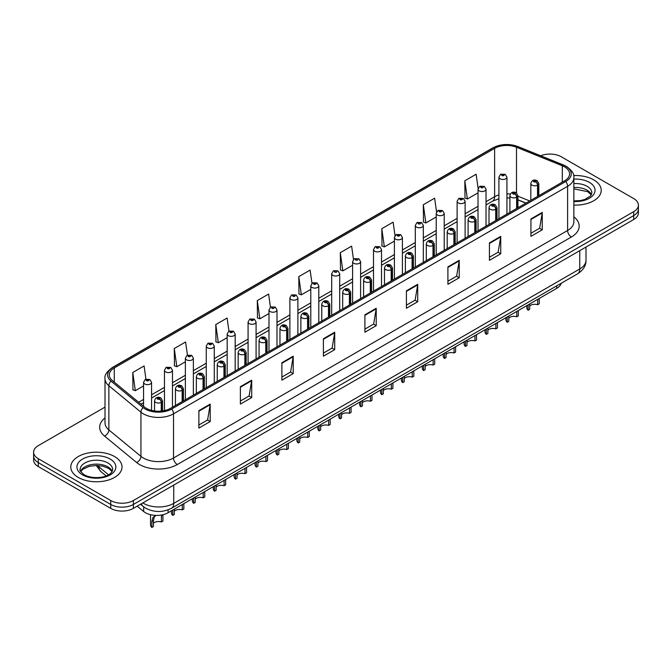 <?xml version="1.0" encoding="UTF-8"?>
<svg xmlns="http://www.w3.org/2000/svg" width="672" height="672" viewBox="0 0 672 672"><rect width="100%" height="100%" fill="white"/><g stroke="black" fill="none" stroke-linecap="round" stroke-linejoin="round"><path stroke-width="1.01" d="M525.899 203.154L517.91 199.928M561.221 283.273A16.01 9.24 180 0 1 556.727 288.355L168.092 512.728A16.01 9.24 180 0 1 143.665 511.493L137.197 506.167M593.712 179.861A25.612 14.784 0 0 0 573.661 175.568A25.612 14.784 0 0 1 593.712 179.861A25.612 14.784 0 0 1 601.213 190.319A25.612 14.784 0 0 0 593.712 179.861M114.509 456.532A25.612 14.784 0 0 0 86.596 453.323A25.612 14.784 0 0 0 70.787 466.981A25.612 14.784 0 0 0 78.288 477.439A25.612 14.784 0 0 0 106.201 480.648A25.612 14.784 0 0 0 122.01 466.981A25.612 14.784 0 0 0 114.509 456.532A25.612 14.784 0 0 0 86.596 453.323A25.612 14.784 0 0 0 70.787 466.981A25.612 14.784 0 0 0 78.288 477.439A25.612 14.784 0 0 0 106.201 480.648A25.612 14.784 0 0 0 122.01 466.981A25.612 14.784 0 0 0 114.509 456.532M564.581 166.874A17.077 9.862 180 0 1 569.587 173.846A17.077 9.862 180 0 1 564.581 180.818L170.503 408.341A17.077 9.862 180 0 1 144.438 407.022L112.367 380.579A17.077 9.862 180 0 1 109.284 374.926A17.077 9.862 180 0 1 114.282 367.954L494.626 148.361A17.077 9.862 180 0 1 516.499 147.252L562.304 165.774A17.077 9.862 180 0 1 564.581 166.874M565.757 166.202A18.732 10.811 0 0 0 563.254 164.993L517.448 146.471A18.732 10.811 0 0 0 493.458 147.68L113.114 367.273A18.732 10.811 0 0 0 111.014 381.125L143.086 407.568A18.732 10.811 0 0 0 171.679 409.013L565.757 181.499A18.732 10.811 0 0 0 565.757 166.202M105.008 407.114L38.287 445.637A16.01 9.24 0 0 0 33.6 452.172L33.6 460.018A16.01 9.24 0 0 0 38.287 466.553L110.737 508.376L110.737 504.454A16.01 9.24 0 0 0 133.375 504.454L633.713 215.586A16.01 9.24 0 0 0 638.4 209.051A16.01 9.24 0 0 1 633.713 215.586L133.375 504.454A16.01 9.24 0 0 1 110.737 504.454L38.287 462.63L110.737 504.454L110.737 500.531A16.01 9.24 0 0 0 133.375 500.531L633.713 211.663A16.01 9.24 0 0 0 638.4 205.128A16.01 9.24 0 0 0 633.713 198.593L561.263 156.769A16.01 9.24 0 0 0 540.674 155.77M33.6 456.095A16.01 9.24 0 0 0 38.287 462.63A16.01 9.24 0 0 1 33.6 456.095M198.878 410.651L198.878 428.081L210.202 421.546L210.202 404.116L198.878 410.651M198.878 424.981L207.598 419.95L210.151 404.695A4.267 2.461 -120 0 0 210.202 404.116M207.522 419.992L210.202 421.546M240.383 386.686L240.383 404.116L251.706 397.58L251.706 380.15L240.383 386.686M240.383 401.024L249.102 395.984L251.656 380.73A4.267 2.461 -120 0 0 251.706 380.15M249.026 396.035L251.706 397.58M281.887 362.72L281.887 380.15L293.21 373.615L293.21 356.185L281.887 362.72M281.887 377.059L290.606 372.028L293.168 356.765A4.267 2.461 -120 0 0 293.21 356.185M290.531 372.07L293.21 373.615M323.4 338.755L323.4 356.185L334.715 349.65L334.715 332.22L323.4 338.755M323.4 353.094L332.119 348.062L334.673 332.8A4.267 2.461 -120 0 0 334.715 332.22M332.035 348.104L334.715 349.65M530.93 218.946L530.93 236.368L542.245 229.832L542.245 212.411L530.93 218.946M530.93 233.276L539.65 228.245L542.203 212.982A4.267 2.461 -120 0 0 542.245 212.411M539.566 228.287L542.245 229.832M489.418 242.903L489.418 260.333L500.741 253.798L500.741 236.368L489.418 242.903M489.418 257.242L498.137 252.21L500.699 236.947A4.267 2.461 -120 0 0 500.741 236.368M498.061 252.252L500.741 253.798M447.913 266.868L447.913 284.298L459.236 277.763L459.236 260.333L447.913 266.868M447.913 281.207L456.632 276.175L459.186 260.912A4.267 2.461 -120 0 0 459.236 260.333M456.557 276.217L459.236 277.763M406.409 290.833L406.409 308.263L417.732 301.728L417.732 284.298L406.409 290.833M406.409 305.172L415.128 300.132L417.682 284.878A4.267 2.461 -120 0 0 417.732 284.298M415.052 300.182L417.732 301.728M364.904 314.798L364.904 332.22L376.219 325.685L376.219 308.263L364.904 314.798M364.904 329.129L373.624 324.097L376.177 308.843A4.267 2.461 -120 0 0 376.219 308.263M373.548 324.139L376.219 325.685M573.854 205.069A25.612 14.784 0 0 0 601.213 190.319A25.612 14.784 0 0 1 573.854 205.069M33.6 452.172A16.01 9.24 0 0 0 38.287 458.707L110.737 500.531M228.95 331.178L227.102 318.024L215.788 324.559L215.964 341.88M187.446 355.152L185.598 341.981L174.275 348.516L174.46 365.845M145.95 379.168L144.094 365.946L132.77 372.481L132.955 389.802M353.489 259.442L351.624 246.128L340.301 252.664L340.486 269.984M395.018 235.637L393.128 222.163L381.805 228.698L381.99 246.028M436.556 211.94L434.633 198.206L423.31 204.742L423.494 222.062M478.128 188.42L476.137 174.241L464.822 180.776L464.999 198.097M270.455 307.222L268.607 294.059L257.292 300.594L257.468 317.915M311.968 283.307L310.111 270.094L298.796 276.629L298.981 293.95M298.796 276.629L301.35 294.84L310.792 289.388M301.35 294.84L298.796 293.882M340.301 252.664L342.854 270.875L352.598 265.247M342.854 270.875L340.301 269.917M381.805 228.698L384.359 246.91L394.405 241.114M384.359 246.91L381.805 245.96M423.31 204.742L425.872 222.953L436.212 216.972M425.872 222.953L423.31 221.995M464.822 180.776L467.376 198.988L478.027 192.839M467.376 198.988L464.822 198.03M257.292 300.594L259.846 318.805L268.985 313.522M259.846 318.805L257.292 317.848M215.788 324.559L218.341 342.762L227.178 337.663M218.341 342.762L215.788 341.813M174.275 348.516L176.837 366.727L185.371 361.796M176.837 366.727L174.275 365.77M132.77 372.481L135.324 390.692L143.564 385.938M135.324 390.692L132.77 389.735M110.737 508.376A16.01 9.24 0 0 0 133.375 508.376L633.713 219.509A16.01 9.24 0 0 0 638.4 212.974L638.4 205.128M539.221 298.46L539.221 303.82L537.667 304.71L537.667 299.359M528.133 304.861L528.133 310.22A8.005 4.62 180 0 1 526.806 307.675L526.806 305.626M537.667 304.71A5.872 3.385 0 0 0 529.687 306.029M529.687 303.971L529.687 309.322L528.133 310.22M537.768 196.3L537.768 185.06A2.671 1.604 -122.2 0 0 535.794 181.843A1.336 0.773 0 0 0 535.76 180.776A1.336 0.773 0 0 0 533.87 180.776A1.336 0.773 0 0 0 533.87 181.868A1.336 0.773 0 0 0 535.718 181.885L534.282 181.322L535.189 181.104L535.794 181.843M535.718 181.885A2.671 1.47 62.1 0 1 537.516 185.203A3.998 2.31 180 0 1 531.98 185.136A3.998 2.31 180 0 1 530.813 183.498C531.838 180.214 533.929 179.264 537.088 180.642L538.818 183.498A3.998 2.31 180 0 1 537.768 185.06M537.516 196.442L537.516 185.203M506.932 214.108L506.932 177.156A3.998 2.31 180 0 1 504.462 179.29A3.998 2.31 180 0 1 500.102 178.794A3.998 2.31 180 0 1 498.926 177.156L500.522 174.384A2.671 1.604 57.8 0 1 501.942 174.46A1.336 0.773 0 0 0 501.984 175.526A1.336 0.773 0 0 0 503.874 175.526A1.336 0.773 0 0 0 503.874 174.434A1.336 0.773 0 0 0 502.026 174.409L503.462 174.98L502.555 175.199L501.942 174.46M502.572 175.207L502.572 174.754M502.026 174.409A2.671 1.47 -117.9 0 0 500.783 174.233A2.671 1.47 -117.9 0 0 500.665 174.308M502.538 175.19L502.538 174.77M518.314 310.531L518.314 315.882L516.768 316.781L516.768 311.43M507.226 316.932L507.226 322.283A8.005 4.62 180 0 1 505.907 319.746L505.907 317.696M516.768 316.781A5.872 3.385 0 0 0 508.78 318.091M508.78 316.033L508.78 321.392L507.226 322.283M516.86 208.37L516.86 197.131A2.671 1.604 -122.2 0 0 514.895 193.906A1.336 0.773 0 0 0 514.853 192.847A1.336 0.773 0 0 0 512.963 192.847A1.336 0.773 0 0 0 512.963 193.931A1.336 0.773 0 0 0 514.811 193.956L513.374 193.385L514.29 193.175L514.895 193.906M514.811 193.956A2.671 1.47 62.1 0 1 516.617 197.274A3.998 2.31 180 0 1 511.081 197.198A3.998 2.31 180 0 1 509.905 195.569C510.93 192.284 513.022 191.335 516.188 192.713L517.91 195.569A3.998 2.31 180 0 1 516.86 197.131M516.617 208.513L516.617 197.274M497.414 322.602L497.414 327.953L495.86 328.852L495.86 323.492M486.326 329.003L486.326 334.354A8.005 4.62 180 0 1 484.999 331.808L484.999 329.767M495.86 328.852A5.872 3.385 0 0 0 487.88 330.162M487.88 328.104L487.88 333.455L486.326 334.354M495.953 220.441L495.953 209.194A2.671 1.604 -122.2 0 0 493.987 205.976A1.336 0.773 0 0 0 493.945 204.91A1.336 0.773 0 0 0 492.064 204.91A1.336 0.773 0 0 0 492.064 206.002A1.336 0.773 0 0 0 493.903 206.027L492.475 205.456L493.382 205.237L493.987 205.976M493.903 206.027A2.671 1.47 62.1 0 1 495.709 209.336A3.998 2.31 180 0 1 490.174 209.269A3.998 2.31 180 0 1 489.006 207.64C490.022 204.355 492.122 203.398 495.281 204.784L497.011 207.64A3.998 2.31 180 0 1 495.953 209.194M495.709 220.584L495.709 209.336M476.507 334.673L476.507 340.024L474.953 340.922L474.953 335.563M465.419 341.074L465.419 346.424A8.005 4.62 180 0 1 464.1 343.879L464.1 341.838M474.953 340.922A5.872 3.385 0 0 0 466.973 342.233M466.973 340.175L466.973 345.526L465.419 346.424M475.054 232.512L475.054 221.264A2.671 1.604 -122.2 0 0 473.088 218.047A1.336 0.773 0 0 0 473.046 216.98A1.336 0.773 0 0 0 471.156 216.98A1.336 0.773 0 0 0 471.156 218.072A1.336 0.773 0 0 0 473.004 218.098L471.568 217.526L472.483 217.308L473.088 218.047M473.004 218.098A2.671 1.47 62.1 0 1 474.802 221.407A3.998 2.31 180 0 1 469.274 221.34A3.998 2.31 180 0 1 468.098 219.702C469.123 216.418 471.215 215.468 474.382 216.846L476.104 219.702A3.998 2.31 180 0 1 475.054 221.264M474.802 232.655L474.802 221.407M455.608 346.735L455.608 352.094L454.054 352.985L454.054 347.634M444.52 353.136L444.52 358.495A8.005 4.62 180 0 1 443.192 355.95L443.192 353.9M454.054 352.985A5.872 3.385 0 0 0 446.065 354.304M446.065 352.246L446.065 357.596L444.52 358.495M454.146 244.574L454.146 233.335A2.671 1.604 -122.2 0 0 452.18 230.118A1.336 0.773 0 0 0 452.138 229.051A1.336 0.773 0 0 0 450.257 229.051A1.336 0.773 0 0 0 450.257 230.143A1.336 0.773 0 0 0 452.096 230.16L450.668 229.597L451.576 229.379L452.18 230.118M452.096 230.16A2.671 1.47 62.1 0 1 453.902 233.478A3.998 2.31 180 0 1 448.367 233.411A3.998 2.31 180 0 1 447.199 231.773C448.216 228.488 450.316 227.539 453.474 228.917L455.196 231.773A3.998 2.31 180 0 1 454.146 233.335M453.902 244.717L453.902 233.478M486.024 226.17L486.024 189.227A3.998 2.31 180 0 1 483.554 191.36A3.998 2.31 180 0 1 479.195 190.865A3.998 2.31 180 0 1 478.027 189.227L479.623 186.446A2.671 1.604 57.8 0 1 481.043 186.53A1.336 0.773 0 0 0 481.085 187.597A1.336 0.773 0 0 0 482.966 187.597A1.336 0.773 0 0 0 482.966 186.505A1.336 0.773 0 0 0 481.127 186.48L481.664 186.824M481.127 186.48A2.671 1.47 -117.9 0 0 479.875 186.304A2.671 1.47 -117.9 0 0 479.758 186.379M481.631 187.261L481.043 186.53M481.648 187.27L481.631 186.841M465.125 238.241L465.125 201.298A3.998 2.31 180 0 1 462.655 203.431A3.998 2.31 180 0 1 458.296 202.927A3.998 2.31 180 0 1 457.12 201.298L458.716 198.517A2.671 1.604 57.8 0 1 460.135 198.601A1.336 0.773 0 0 0 460.177 199.66A1.336 0.773 0 0 0 462.067 199.66A1.336 0.773 0 0 0 462.067 198.576A1.336 0.773 0 0 0 460.219 198.551L461.656 199.122L460.748 199.332L460.135 198.601M460.765 199.349L460.765 198.887M460.219 198.551A2.671 1.47 -117.9 0 0 458.976 198.374A2.671 1.47 -117.9 0 0 458.858 198.45M460.748 199.332L460.732 198.912M444.217 250.312L444.217 213.368A3.998 2.31 180 0 1 441.748 215.502A3.998 2.31 180 0 1 437.388 214.998A3.998 2.31 180 0 1 436.212 213.368L437.808 210.588A2.671 1.604 57.8 0 1 439.236 210.664A1.336 0.773 0 0 0 439.278 211.73A1.336 0.773 0 0 0 441.16 211.73A1.336 0.773 0 0 0 441.16 210.638A1.336 0.773 0 0 0 439.32 210.622L440.748 211.184L439.841 211.403L439.236 210.664M439.858 211.411L439.858 210.958M439.32 210.622A2.671 1.47 -117.9 0 0 438.068 210.437A2.671 1.47 -117.9 0 0 437.951 210.512M439.841 211.403L439.824 210.983M434.7 358.806L434.7 364.157L433.146 365.056L433.146 359.705M423.612 365.207L423.612 370.558A8.005 4.62 180 0 1 422.293 368.021L422.293 365.971M433.146 365.056A5.872 3.385 0 0 0 425.166 366.366M425.166 364.308L425.166 369.667L423.612 370.558M433.247 256.645L433.247 245.406A2.671 1.604 -122.2 0 0 431.281 242.18A1.336 0.773 0 0 0 431.239 241.122A1.336 0.773 0 0 0 429.349 241.122A1.336 0.773 0 0 0 429.349 242.206A1.336 0.773 0 0 0 431.197 242.231L429.761 241.66L430.668 241.45L431.281 242.18M431.197 242.231A2.671 1.47 62.1 0 1 432.995 245.549A3.998 2.31 180 0 1 427.468 245.473A3.998 2.31 180 0 1 426.292 243.844C427.316 240.559 429.408 239.61 432.575 240.988L434.297 243.844A3.998 2.31 180 0 1 433.247 245.406M432.995 256.788L432.995 245.549M413.801 370.877L413.801 376.228L412.247 377.126L412.247 371.776M402.704 377.278L402.704 382.628A8.005 4.62 180 0 1 401.386 380.083L401.386 378.042M412.247 377.126A5.872 3.385 0 0 0 404.258 378.437M404.258 376.379L404.258 381.738L402.704 382.628M412.339 268.716L412.339 257.468A2.671 1.604 -122.2 0 0 410.374 254.251A1.336 0.773 0 0 0 410.332 253.184A1.336 0.773 0 0 0 408.45 253.184A1.336 0.773 0 0 0 408.45 254.276A1.336 0.773 0 0 0 410.29 254.302L408.853 253.73L409.769 253.512L410.374 254.251M410.29 254.302A2.671 1.47 62.1 0 1 412.096 257.611A3.998 2.31 180 0 1 406.56 257.544A3.998 2.31 180 0 1 405.384 255.914C406.409 252.63 408.5 251.672 411.667 253.058L413.389 255.914A3.998 2.31 180 0 1 412.339 257.468M412.096 268.859L412.096 257.611M392.893 382.948L392.893 388.298L391.339 389.197L391.339 383.838M381.805 389.348L381.805 394.699A8.005 4.62 180 0 1 380.478 392.154L380.478 390.113M391.339 389.197A5.872 3.385 0 0 0 383.359 390.508M383.359 388.45L383.359 393.8L381.805 394.699M391.44 280.787L391.44 269.539A2.671 1.604 -122.2 0 0 389.466 266.322A1.336 0.773 0 0 0 389.432 265.255A1.336 0.773 0 0 0 387.542 265.255A1.336 0.773 0 0 0 387.542 266.347A1.336 0.773 0 0 0 389.39 266.372L387.954 265.801L388.861 265.583L389.466 266.322M389.39 266.372A2.671 1.47 62.1 0 1 391.188 269.682A3.998 2.31 180 0 1 385.652 269.615A3.998 2.31 180 0 1 384.485 267.977C385.51 264.692 387.601 263.743 390.76 265.121L392.49 267.977A3.998 2.31 180 0 1 391.44 269.539M391.188 280.93L391.188 269.682M423.318 262.382L423.318 225.431A3.998 2.31 180 0 1 420.848 227.573A3.998 2.31 180 0 1 416.48 227.069A3.998 2.31 180 0 1 415.313 225.431L416.909 222.659A2.671 1.604 57.8 0 1 418.328 222.734A1.336 0.773 0 0 0 418.37 223.801A1.336 0.773 0 0 0 420.26 223.801A1.336 0.773 0 0 0 420.26 222.709A1.336 0.773 0 0 0 418.412 222.684L418.95 223.028M418.412 222.684A2.671 1.47 -117.9 0 0 417.161 222.508A2.671 1.47 -117.9 0 0 417.043 222.583M418.916 223.465L418.328 222.734M418.933 223.474L418.916 223.045M402.41 274.445L402.41 237.502A3.998 2.31 180 0 1 399.941 239.635A3.998 2.31 180 0 1 395.581 239.14A3.998 2.31 180 0 1 394.405 237.502L396.001 234.721A2.671 1.604 57.8 0 1 397.429 234.805A1.336 0.773 0 0 0 397.463 235.872A1.336 0.773 0 0 0 399.353 235.872A1.336 0.773 0 0 0 399.353 234.78A1.336 0.773 0 0 0 397.505 234.755L398.941 235.326L398.034 235.544L397.429 234.805M397.505 234.755A2.671 1.47 -117.9 0 0 396.262 234.578A2.671 1.47 -117.9 0 0 396.144 234.654M381.511 286.516L381.511 249.572A3.998 2.31 180 0 1 379.042 251.706A3.998 2.31 180 0 1 374.674 251.202A3.998 2.31 180 0 1 373.506 249.572L375.102 246.792A2.671 1.604 57.8 0 1 376.522 246.876A1.336 0.773 0 0 0 376.564 247.934A1.336 0.773 0 0 0 378.445 247.934A1.336 0.773 0 0 0 378.445 246.851A1.336 0.773 0 0 0 376.606 246.826L378.042 247.397L377.126 247.607L376.522 246.876M377.143 247.624L377.143 247.17M376.606 246.826A2.671 1.47 -117.9 0 0 375.354 246.649A2.671 1.47 -117.9 0 0 375.236 246.725M377.126 247.607L377.11 247.187M371.986 395.01L371.986 400.369L370.44 401.26L370.44 395.909M360.898 401.411L360.898 406.77A8.005 4.62 180 0 1 359.579 404.225L359.579 402.175M370.44 401.26A5.872 3.385 0 0 0 362.452 402.578M362.452 400.52L362.452 405.871L360.898 406.77M370.532 292.858L370.532 281.61A2.671 1.604 -122.2 0 0 368.567 278.393A1.336 0.773 0 0 0 368.525 277.326A1.336 0.773 0 0 0 366.635 277.326A1.336 0.773 0 0 0 366.635 278.418A1.336 0.773 0 0 0 368.483 278.435L367.046 277.872L367.962 277.654L368.567 278.393M368.483 278.435A2.671 1.47 62.1 0 1 370.289 281.753A3.998 2.31 180 0 1 364.753 281.686A3.998 2.31 180 0 1 363.577 280.048C364.602 276.763 366.694 275.814 369.86 277.192L371.582 280.048A3.998 2.31 180 0 1 370.532 281.61M370.289 292.992L370.289 281.753M351.086 407.081L351.086 412.432L349.532 413.33L349.532 407.98M339.998 413.482L339.998 418.841A8.005 4.62 180 0 1 338.671 416.296L338.671 414.246M349.532 413.33A5.872 3.385 0 0 0 341.552 414.641M341.552 412.591L341.552 417.942L339.998 418.841M349.633 304.92L349.633 293.681A2.671 1.604 -122.2 0 0 347.659 290.455A1.336 0.773 0 0 0 347.626 289.397A1.336 0.773 0 0 0 345.736 289.397A1.336 0.773 0 0 0 345.736 290.48A1.336 0.773 0 0 0 347.584 290.506L346.147 289.943L347.054 289.724L347.659 290.455M347.584 290.506A2.671 1.47 62.1 0 1 349.381 293.824A3.998 2.31 180 0 1 343.846 293.748A3.998 2.31 180 0 1 342.678 292.118C343.703 288.834 345.794 287.885 348.953 289.262L350.683 292.118A3.998 2.31 180 0 1 349.633 293.681M349.381 305.063L349.381 293.824M330.179 419.152L330.179 424.502L328.625 425.401L328.625 420.05M319.091 425.552L319.091 430.903A8.005 4.62 180 0 1 317.772 428.358L317.772 426.317M328.625 425.401A5.872 3.385 0 0 0 320.645 426.712M320.645 424.654L320.645 430.013L319.091 430.903M328.726 316.991L328.726 305.743A2.671 1.604 -122.2 0 0 326.76 302.526A1.336 0.773 0 0 0 326.718 301.459A1.336 0.773 0 0 0 324.828 301.459A1.336 0.773 0 0 0 324.828 302.551A1.336 0.773 0 0 0 326.676 302.576L325.24 302.005L326.155 301.787L326.76 302.526M326.676 302.576A2.671 1.47 62.1 0 1 328.482 305.886A3.998 2.31 180 0 1 322.946 305.819A3.998 2.31 180 0 1 321.77 304.189C322.795 300.905 324.887 299.947 328.054 301.333L329.776 304.189A3.998 2.31 180 0 1 328.726 305.743M328.482 317.134L328.482 305.886M309.28 431.222L309.28 436.573L307.726 437.472L307.726 432.113M298.192 437.623L298.192 442.974A8.005 4.62 180 0 1 296.864 440.429L296.864 438.388M307.726 437.472A5.872 3.385 0 0 0 299.746 438.782M299.746 436.724L299.746 442.075L298.192 442.974M307.818 329.062L307.818 317.814A2.671 1.604 -122.2 0 0 305.852 314.597A1.336 0.773 0 0 0 305.81 313.53A1.336 0.773 0 0 0 303.929 313.53A1.336 0.773 0 0 0 303.929 314.622A1.336 0.773 0 0 0 305.768 314.647L304.34 314.076L305.248 313.858L305.852 314.597M305.768 314.647A2.671 1.47 62.1 0 1 307.574 317.957A3.998 2.31 180 0 1 302.039 317.89A3.998 2.31 180 0 1 300.871 316.252C301.888 312.967 303.988 312.018 307.146 313.396L308.876 316.252A3.998 2.31 180 0 1 307.818 317.814M307.574 329.204L307.574 317.957M288.372 443.285L288.372 448.644L286.818 449.534L286.818 444.184M277.284 449.694L277.284 455.045A8.005 4.62 180 0 1 275.965 452.5L275.965 450.45M286.818 449.534A5.872 3.385 0 0 0 278.838 450.853M278.838 448.795L278.838 454.146L277.284 455.045M286.919 341.132L286.919 329.885A2.671 1.604 -122.2 0 0 284.953 326.668A1.336 0.773 0 0 0 284.911 325.601A1.336 0.773 0 0 0 283.021 325.601A1.336 0.773 0 0 0 283.021 326.693A1.336 0.773 0 0 0 284.869 326.71L283.433 326.147L284.34 325.928L284.953 326.668M284.869 326.71A2.671 1.47 62.1 0 1 286.667 330.028A3.998 2.31 180 0 1 281.14 329.96A3.998 2.31 180 0 1 279.964 328.322C280.988 325.038 283.08 324.089 286.247 325.466L287.969 328.322A3.998 2.31 180 0 1 286.919 329.885M286.667 341.275L286.667 330.028M360.604 298.586L360.604 261.643A3.998 2.31 180 0 1 358.134 263.777A3.998 2.31 180 0 1 353.774 263.273A3.998 2.31 180 0 1 352.598 261.643L354.194 258.863A2.671 1.604 57.8 0 1 355.622 258.938A1.336 0.773 0 0 0 355.656 260.005A1.336 0.773 0 0 0 357.546 260.005A1.336 0.773 0 0 0 357.546 258.913A1.336 0.773 0 0 0 355.698 258.896L356.244 259.232M355.698 258.896A2.671 1.47 -117.9 0 0 354.455 258.712A2.671 1.47 -117.9 0 0 354.337 258.787M356.21 259.669L355.622 258.938M356.227 259.678L356.21 259.258M339.704 310.657L339.704 273.706A3.998 2.31 180 0 1 337.226 275.848A3.998 2.31 180 0 1 332.867 275.344A3.998 2.31 180 0 1 331.699 273.706L333.295 270.934A2.671 1.604 57.8 0 1 334.715 271.009A1.336 0.773 0 0 0 334.757 272.076A1.336 0.773 0 0 0 336.638 272.076A1.336 0.773 0 0 0 336.638 270.984A1.336 0.773 0 0 0 334.799 270.959L335.336 271.303M334.799 270.959A2.671 1.47 -117.9 0 0 333.547 270.782A2.671 1.47 -117.9 0 0 333.43 270.858M335.303 271.74L334.715 271.009M335.32 271.748L335.303 271.32M318.797 322.72L318.797 285.776A3.998 2.31 180 0 1 316.327 287.91A3.998 2.31 180 0 1 311.968 287.414A3.998 2.31 180 0 1 310.792 285.776L312.388 283.004A2.671 1.604 57.8 0 1 313.807 283.08A1.336 0.773 0 0 0 313.849 284.147A1.336 0.773 0 0 0 315.739 284.147A1.336 0.773 0 0 0 315.739 283.055A1.336 0.773 0 0 0 313.891 283.03L315.328 283.601L314.42 283.819L313.807 283.08M314.437 283.828L314.437 283.374M313.891 283.03A2.671 1.47 -117.9 0 0 312.648 282.853A2.671 1.47 -117.9 0 0 312.53 282.929M314.404 283.811L314.404 283.391M297.889 334.79L297.889 297.847A3.998 2.31 180 0 1 295.42 299.981A3.998 2.31 180 0 1 291.06 299.477A3.998 2.31 180 0 1 289.884 297.847L291.488 295.067A2.671 1.604 57.8 0 1 292.908 295.151A1.336 0.773 0 0 0 292.95 296.209A1.336 0.773 0 0 0 294.832 296.209A1.336 0.773 0 0 0 294.832 295.126A1.336 0.773 0 0 0 292.992 295.1L294.42 295.672L293.513 295.89L292.908 295.151M293.53 295.898L293.53 295.445M292.992 295.1A2.671 1.47 -117.9 0 0 291.74 294.924A2.671 1.47 -117.9 0 0 291.623 295M293.513 295.89L293.496 295.462M276.99 346.861L276.99 309.918A3.998 2.31 180 0 1 274.52 312.052A3.998 2.31 180 0 1 270.152 311.548A3.998 2.31 180 0 1 268.985 309.918L270.581 307.138A2.671 1.604 57.8 0 1 272 307.213A1.336 0.773 0 0 0 272.042 308.28A1.336 0.773 0 0 0 273.932 308.28A1.336 0.773 0 0 0 273.932 307.196A1.336 0.773 0 0 0 272.084 307.171L272.622 307.507M272.084 307.171A2.671 1.47 -117.9 0 0 270.841 306.986A2.671 1.47 -117.9 0 0 270.724 307.062M272.597 307.944L272 307.213M272.605 307.952L272.597 307.532M267.473 455.356L267.473 460.706L265.919 461.605L265.919 456.254M256.385 461.756L256.385 467.116A8.005 4.62 180 0 1 255.058 464.57L255.058 462.521M265.919 461.605A5.872 3.385 0 0 0 257.93 462.916M257.93 460.866L257.93 466.217L256.385 467.116M266.011 353.195L266.011 341.956A2.671 1.604 -122.2 0 0 264.046 338.738A1.336 0.773 0 0 0 264.004 337.672A1.336 0.773 0 0 0 262.122 337.672A1.336 0.773 0 0 0 262.122 338.755A1.336 0.773 0 0 0 263.962 338.78L262.525 338.218L263.441 337.999L264.046 338.738M263.962 338.78A2.671 1.47 62.1 0 1 265.768 342.098A3.998 2.31 180 0 1 260.232 342.023A3.998 2.31 180 0 1 259.064 340.393C260.081 337.109 262.172 336.16 265.339 337.537L267.061 340.393A3.998 2.31 180 0 1 266.011 341.956M265.768 353.338L265.768 342.098M246.565 467.426L246.565 472.777L245.011 473.676L245.011 468.325M235.477 473.827L235.477 479.178A8.005 4.62 180 0 1 234.158 476.633L234.158 474.592M245.011 473.676A5.872 3.385 0 0 0 237.031 474.986M237.031 472.928L237.031 478.288L235.477 479.178M245.112 365.266L245.112 354.026A2.671 1.604 -122.2 0 0 243.146 350.801A1.336 0.773 0 0 0 243.104 349.734A1.336 0.773 0 0 0 241.214 349.734A1.336 0.773 0 0 0 241.214 350.826A1.336 0.773 0 0 0 243.062 350.851L241.626 350.28L242.533 350.062L243.146 350.801M243.062 350.851A2.671 1.47 62.1 0 1 244.86 354.161A3.998 2.31 180 0 1 239.333 354.094A3.998 2.31 180 0 1 238.157 352.464C239.182 349.18 241.273 348.222 244.44 349.608L246.162 352.464A3.998 2.31 180 0 1 245.112 354.026M244.86 365.408L244.86 354.161M225.666 479.497L225.666 484.848L224.112 485.747L224.112 480.388M214.57 485.898L214.57 491.249A8.005 4.62 180 0 1 213.251 488.704L213.251 486.662M224.112 485.747A5.872 3.385 0 0 0 216.124 487.057M216.124 484.999L216.124 490.35L214.57 491.249M224.204 377.336L224.204 366.089A2.671 1.604 -122.2 0 0 222.239 362.872A1.336 0.773 0 0 0 222.197 361.805A1.336 0.773 0 0 0 220.315 361.805A1.336 0.773 0 0 0 220.315 362.897A1.336 0.773 0 0 0 222.155 362.922L220.718 362.351L221.634 362.132L222.239 362.872M222.155 362.922A2.671 1.47 62.1 0 1 223.961 366.232A3.998 2.31 180 0 1 218.425 366.164A3.998 2.31 180 0 1 217.249 364.526C218.274 361.25 220.366 360.293 223.532 361.679L225.254 364.526A3.998 2.31 180 0 1 224.204 366.089M223.961 377.479L223.961 366.232M204.758 491.56L204.758 496.919L203.204 497.809L203.204 492.458M193.67 497.969L193.67 503.32A8.005 4.62 180 0 1 192.343 500.774L192.343 498.725M203.204 497.809A5.872 3.385 0 0 0 195.224 499.128M195.224 497.07L195.224 502.421L193.67 503.32M203.305 389.407L203.305 378.16A2.671 1.604 -122.2 0 0 201.331 374.942A1.336 0.773 0 0 0 201.298 373.876A1.336 0.773 0 0 0 199.408 373.876A1.336 0.773 0 0 0 199.408 374.968A1.336 0.773 0 0 0 201.256 374.984L199.819 374.422L200.726 374.203L201.331 374.942M201.256 374.984A2.671 1.47 62.1 0 1 203.053 378.302A3.998 2.31 180 0 1 197.518 378.235A3.998 2.31 180 0 1 196.35 376.597C197.375 373.313 199.466 372.364 202.625 373.741L204.355 376.597A3.998 2.31 180 0 1 203.305 378.16M203.053 389.55L203.053 378.302M183.851 503.63L183.851 508.981L182.305 509.88L182.305 504.529M172.763 510.031L172.763 515.39A8.005 4.62 180 0 1 171.444 512.845L171.444 510.796M182.305 509.88A5.872 3.385 0 0 0 174.317 511.199M174.317 509.141L174.317 514.492L172.763 515.39M182.398 401.47L182.398 390.23A2.671 1.604 -122.2 0 0 180.432 387.013A1.336 0.773 0 0 0 180.39 385.946A1.336 0.773 0 0 0 178.5 385.946A1.336 0.773 0 0 0 178.5 387.03A1.336 0.773 0 0 0 180.348 387.055L178.912 386.492L179.827 386.274L180.432 387.013M180.348 387.055A2.671 1.47 62.1 0 1 182.154 390.373A3.998 2.31 180 0 1 176.618 390.298A3.998 2.31 180 0 1 175.442 388.668C176.467 385.384 178.559 384.434 181.726 385.812L183.448 388.668A3.998 2.31 180 0 1 182.398 390.23M182.154 401.612L182.154 390.373M150.536 514.71L150.536 524.908A8.005 4.62 180 0 0 151.864 527.453L151.864 521.48L152.88 517.6L156.089 515.432M161.398 515.97L162.952 515.08L162.952 521.052L161.398 521.951L161.456 515.029M155.61 515.71L154.056 516.6L155.61 515.71L154.392 516.734L153.418 520.582L153.418 526.562L151.864 527.453M161.398 521.951A5.872 3.385 0 0 0 153.418 523.261M161.49 411.062L161.49 402.301A2.671 1.604 -122.2 0 0 159.524 399.076A1.336 0.773 0 0 0 159.482 398.017A1.336 0.773 0 0 0 157.601 398.017A1.336 0.773 0 0 0 157.601 399.101A1.336 0.773 0 0 0 159.44 399.126L158.012 398.555L158.92 398.336L159.524 399.076M159.44 399.126A2.671 1.47 62.1 0 1 161.246 402.444A3.998 2.31 180 0 1 155.711 402.368A3.998 2.31 180 0 1 154.543 400.739C155.56 397.454 157.66 396.497 160.818 397.883L162.548 400.739A3.998 2.31 180 0 1 161.49 402.301M161.246 411.088L161.246 402.444M256.082 358.932L256.082 321.98A3.998 2.31 180 0 1 253.613 324.122A3.998 2.31 180 0 1 249.253 323.618A3.998 2.31 180 0 1 248.077 321.98L249.673 319.208A2.671 1.604 57.8 0 1 251.101 319.284A1.336 0.773 0 0 0 251.143 320.351A1.336 0.773 0 0 0 253.025 320.351A1.336 0.773 0 0 0 253.025 319.259A1.336 0.773 0 0 0 251.185 319.242L252.613 319.805L251.706 320.023L251.101 319.284M251.185 319.242A2.671 1.47 -117.9 0 0 249.934 319.057A2.671 1.47 -117.9 0 0 249.816 319.133M235.183 370.994L235.183 334.051A3.998 2.31 180 0 1 232.714 336.185A3.998 2.31 180 0 1 228.346 335.689A3.998 2.31 180 0 1 227.178 334.051L228.774 331.279A2.671 1.604 57.8 0 1 230.194 331.355A1.336 0.773 0 0 0 230.236 332.422A1.336 0.773 0 0 0 232.126 332.422A1.336 0.773 0 0 0 232.126 331.33A1.336 0.773 0 0 0 230.278 331.304L231.714 331.876L230.798 332.094L230.194 331.355M230.815 332.102L230.815 331.649M230.278 331.304A2.671 1.47 -117.9 0 0 229.026 331.128A2.671 1.47 -117.9 0 0 228.908 331.204M230.798 332.094L230.782 331.666M214.276 383.065L214.276 346.122A3.998 2.31 180 0 1 211.806 348.256A3.998 2.31 180 0 1 207.446 347.752A3.998 2.31 180 0 1 206.27 346.122L207.866 343.342A2.671 1.604 57.8 0 1 209.294 343.426A1.336 0.773 0 0 0 209.328 344.484A1.336 0.773 0 0 0 211.218 344.484A1.336 0.773 0 0 0 211.218 343.4A1.336 0.773 0 0 0 209.37 343.375L210.806 343.946L209.899 344.165L209.294 343.426M209.916 344.173L209.916 343.72M209.37 343.375A2.671 1.47 -117.9 0 0 208.127 343.199A2.671 1.47 -117.9 0 0 208.009 343.274M193.376 395.136L193.376 358.193A3.998 2.31 180 0 1 190.898 360.326A3.998 2.31 180 0 1 186.539 359.822A3.998 2.31 180 0 1 185.371 358.193L186.967 355.412A2.671 1.604 57.8 0 1 188.387 355.488A1.336 0.773 0 0 0 188.429 356.555A1.336 0.773 0 0 0 190.31 356.555A1.336 0.773 0 0 0 190.31 355.471A1.336 0.773 0 0 0 188.471 355.446L189.008 355.782M188.471 355.446A2.671 1.47 -117.9 0 0 187.219 355.261A2.671 1.47 -117.9 0 0 187.102 355.337M188.975 356.219L188.387 355.488M188.992 356.227L188.975 355.807M172.469 407.207L172.469 370.255A3.998 2.31 180 0 1 169.999 372.397A3.998 2.31 180 0 1 165.64 371.893A3.998 2.31 180 0 1 164.464 370.255L166.06 367.483A2.671 1.604 57.8 0 1 167.479 367.559A1.336 0.773 0 0 0 167.521 368.626A1.336 0.773 0 0 0 169.411 368.626A1.336 0.773 0 0 0 169.411 367.534A1.336 0.773 0 0 0 167.563 367.517L169 368.08L168.092 368.298L167.479 367.559M168.109 368.306L168.109 367.853M167.563 367.517A2.671 1.47 -117.9 0 0 166.32 367.332A2.671 1.47 -117.9 0 0 166.202 367.408M168.092 368.298L168.076 367.87M151.561 410.399L151.561 382.326A3.998 2.31 180 0 1 149.092 384.46A3.998 2.31 180 0 1 144.732 383.964A3.998 2.31 180 0 1 143.564 382.326L145.16 379.554A2.671 1.604 57.8 0 1 146.58 379.63A1.336 0.773 0 0 0 146.622 380.696A1.336 0.773 0 0 0 148.504 380.696A1.336 0.773 0 0 0 148.504 379.604A1.336 0.773 0 0 0 146.664 379.579L148.1 380.15L147.185 380.369L146.58 379.63M147.202 380.377L147.202 379.924M146.664 379.579A2.671 1.47 -117.9 0 0 145.412 379.403A2.671 1.47 -117.9 0 0 145.295 379.478M147.185 380.369L147.168 379.94M556.727 285.86L556.727 288.355M143.665 506.848L143.665 511.493M168.092 509.855L168.092 512.728M573.854 216.888A26.678 15.406 180 0 1 571.376 237.023L177.299 464.545A5.334 3.083 60 0 1 173.519 458.01L567.605 230.488A21.344 12.323 0 0 0 573.854 221.777L573.854 177.593A21.344 12.323 180 0 1 567.605 186.312A5.334 3.083 -120 0 0 565.757 181.499M177.299 464.545A26.678 15.406 180 0 1 139.566 464.545A26.678 15.406 180 0 1 136.576 462.487L104.496 436.044A26.678 15.406 180 0 1 105.008 417.967M143.338 458.01A21.344 12.323 0 0 0 173.519 458.01L173.519 413.826A21.344 12.323 180 0 1 140.944 412.18L108.872 385.736A21.344 12.323 180 0 1 105.008 378.672L105.008 422.848A21.344 12.323 0 0 0 108.872 429.92L140.944 456.364A21.344 12.323 0 0 0 143.338 458.01M573.854 177.593C574.552 174.233 572.099 170.512 566.496 166.438L563.69 165.077A5.334 2.503 112 0 0 563.254 164.993M563.69 165.077L517.885 146.555C509.048 143.43 500.657 143.884 492.719 147.924A5.334 3.083 60 0 1 493.458 147.68M113.114 367.273A5.334 3.083 -120 0 0 112.367 367.508C106.764 371.599 104.311 375.32 105.008 378.672M111.014 381.125A5.334 3.57 129.5 0 0 108.872 385.736L108.872 429.92A5.334 3.57 -50.5 0 1 104.496 436.044M517.885 146.555A5.334 2.503 112 0 0 517.448 146.471M143.086 407.568A5.334 3.57 129.5 0 0 140.944 412.18L140.944 456.364A5.334 3.57 -50.5 0 1 136.576 462.487M171.679 409.013A5.334 3.083 60 0 1 173.519 413.826L567.605 186.312L567.605 230.488A5.334 3.083 60 0 0 571.376 237.023M133.375 500.531L133.375 508.376M633.713 211.663L633.713 219.509M38.287 458.707L38.287 466.553M114.282 367.954L114.282 382.158M562.304 165.774L562.304 182.137M516.499 147.252L516.499 192.914M529.704 200.953L517.91 196.19M510.3 194.057A17.077 9.862 0 0 0 506.932 193.838M498.926 194.914A17.077 9.862 0 0 0 494.626 196.72L486.024 201.684M494.626 148.361L494.626 196.72A9.601 5.544 60 0 1 492.643 201.121L486.024 204.935M478.027 206.312L465.125 213.755M457.12 218.375L444.217 225.826M436.212 230.446L423.318 237.896M415.313 242.516L402.41 249.959M394.405 254.587L381.511 262.03M373.506 266.65L360.604 274.1M352.598 278.72L339.704 286.171M331.699 290.791L318.797 298.242M310.792 302.862L297.889 310.304M289.884 314.924L276.99 322.375M268.985 326.995L256.082 334.446M248.077 339.066L235.183 346.517M227.178 351.137L214.276 358.579M206.27 363.199L193.376 370.65M185.371 375.27L172.469 382.721M164.464 387.341L151.561 394.792M143.564 399.412L138.65 402.242M526.05 203.07L518.406 199.979A9.601 4.502 -68 0 1 517.91 199.693M364.904 315.344L376.177 308.843M406.409 291.388L417.682 284.878M447.913 267.422L459.186 260.912M489.418 243.457L500.699 236.947M530.93 219.492L542.203 212.982M323.4 339.31L334.673 332.8M281.887 363.275L293.168 356.765M240.383 387.24L251.656 380.73M198.878 411.205L210.151 404.695M142.825 502.916A21.344 12.323 0 0 0 143.564 503.362A21.344 12.323 0 0 0 173.746 503.362L579.751 268.96A21.344 12.323 0 0 0 586.009 260.249C586.16 265.541 583.338 270.077 577.542 273.848L171.536 508.25A10.676 6.166 60 0 0 173.746 503.362L173.746 485.066M579.751 250.664L579.751 268.96A10.676 6.166 60 0 1 577.542 273.848M141.431 503.723A10.676 7.14 129.5 0 0 143.128 506.419L140.507 504.26M97.465 465.503A21.344 12.323 0 0 0 98.902 466.872L98.902 465.587M106.142 475.927L100.859 471.568A10.676 7.14 129.5 0 1 98.902 466.872L108.52 474.793M591.419 194.662A16.262 9.391 0 0 0 587.101 190.21A16.262 9.391 0 0 0 573.854 187.513M573.854 200.92L580.574 200.558L584.993 199.391L590.537 195.93L591.864 192.931A16.262 9.391 0 0 0 587.101 186.295A16.262 9.391 0 0 0 573.854 183.599M573.854 201.508A19.463 11.239 0 0 0 593.233 195.082A19.463 11.239 0 0 0 589.369 182.372A19.463 11.239 0 0 0 573.854 179.122M112.216 471.332A16.262 9.391 0 0 0 107.898 466.88A16.262 9.391 0 0 0 91.98 464.486A16.262 9.391 0 0 0 80.581 471.332M107.898 462.958A16.262 9.391 0 0 0 90.174 460.925A16.262 9.391 0 0 0 80.136 469.602C79.279 470.098 80.648 471.828 84.235 474.776C92.593 479.665 111.191 478.296 112.661 469.602A16.262 9.391 0 0 0 107.898 462.958M82.631 474.928A19.463 11.239 0 0 0 110.166 474.928A19.463 11.239 0 0 0 110.166 459.035A19.463 11.239 0 0 0 82.631 459.035A19.463 11.239 0 0 0 82.631 474.928M151.864 521.48L153.418 520.582M492.719 147.924L112.367 367.508M518.406 199.979L517.91 199.786M509.905 198.038L506.932 197.896M498.926 198.752L492.643 201.121M478.027 209.555L465.125 217.006M457.12 221.626L444.217 229.076M436.212 233.696L423.318 241.139M415.313 245.767L402.41 253.21M394.405 257.83L381.511 265.28M373.506 269.9L360.604 277.351M352.598 281.971L339.704 289.414M331.699 294.042L318.797 301.484M310.792 306.104L297.889 313.555M289.884 318.175L276.99 325.626M268.985 330.246L256.082 337.697M248.077 342.317L235.183 349.759M227.178 354.379L214.276 361.83M206.27 366.45L193.376 373.901M185.371 378.521L172.469 385.972M164.464 390.592L151.561 398.034M143.564 402.654L140.969 404.158M171.536 508.25C162.952 512.568 154.358 512.568 145.774 508.25L143.128 506.419M586.009 260.249L586.009 247.052M100.859 471.568L96.222 465.486M530.813 200.315L530.813 183.498M538.818 195.695L538.818 183.498M506.932 177.156L505.21 174.3L500.783 174.233M498.926 218.728L498.926 177.156M591.293 194.888L587.765 191.68L573.854 188.866M509.905 212.386L509.905 195.569M517.91 207.766L517.91 195.569M489.006 224.456L489.006 207.64M497.011 219.836L497.011 207.64M468.098 236.527L468.098 219.702M476.104 231.899L476.104 219.702M447.199 248.59L447.199 231.773M455.196 243.97L455.196 231.773M486.024 189.227L484.302 186.371L479.875 186.304M478.027 230.798L478.027 189.227M465.125 201.298L463.403 198.442L458.976 198.374M457.12 242.861L457.12 201.298M444.217 213.368L442.495 210.512L438.068 210.437M436.212 254.932L436.212 213.368M112.09 471.559L108.562 468.342L102.841 466.192L96.382 465.486L89.502 466.301L83.076 469.09L80.707 471.559M426.292 260.66L426.292 243.844M434.297 256.04L434.297 243.844M405.384 272.731L405.384 255.914M413.389 268.111L413.389 255.914M384.485 284.802L384.485 267.977M392.49 280.174L392.49 267.977M423.318 225.431L421.588 222.575L417.161 222.508M415.313 267.002L415.313 225.431M402.41 237.502L400.688 234.646L396.262 234.578M394.405 279.073L394.405 237.502M381.511 249.572L379.781 246.716L375.354 246.649M373.506 291.136L373.506 249.572M363.577 296.864L363.577 280.048M371.582 292.244L371.582 280.048M342.678 308.935L342.678 292.118M350.683 304.315L350.683 292.118M321.77 321.006L321.77 304.189M329.776 316.386L329.776 304.189M300.871 333.077L300.871 316.252M308.876 328.457L308.876 316.252M279.964 345.139L279.964 328.322M287.969 340.519L287.969 328.322M360.604 261.643L358.882 258.787L354.455 258.712M352.598 303.206L352.598 261.643M339.704 273.706L337.974 270.858L333.547 270.782M331.699 315.277L331.699 273.706M318.797 285.776L317.075 282.92L312.648 282.853M310.792 327.348L310.792 285.776M297.889 297.847L296.167 294.991L291.74 294.924M289.884 339.41L289.884 297.847M276.99 309.918L275.26 307.062L270.841 306.986M268.985 351.481L268.985 309.918M259.064 357.21L259.064 340.393M267.061 352.59L267.061 340.393M238.157 369.281L238.157 352.464M246.162 364.661L246.162 352.464M217.249 381.352L217.249 364.526M225.254 376.732L225.254 364.526M196.35 393.414L196.35 376.597M204.355 388.794L204.355 376.597M175.442 405.485L175.442 388.668M183.448 400.865L183.448 388.668M154.543 410.97L154.543 400.739M162.548 410.936L162.548 400.739M256.082 321.98L254.36 319.133L249.934 319.057M248.077 363.552L248.077 321.98M235.183 334.051L233.453 331.195L229.026 331.128M227.178 375.623L227.178 334.051M214.276 346.122L212.554 343.266L208.127 343.199M206.27 387.685L206.27 346.122M193.376 358.193L191.646 355.337L187.219 355.261M185.371 399.756L185.371 358.193M172.469 370.255L170.747 367.408L166.32 367.332M164.464 410.592L164.464 370.255M151.561 382.326L149.839 379.47L145.412 379.403M143.564 406.3L143.564 382.326"/></g></svg>
